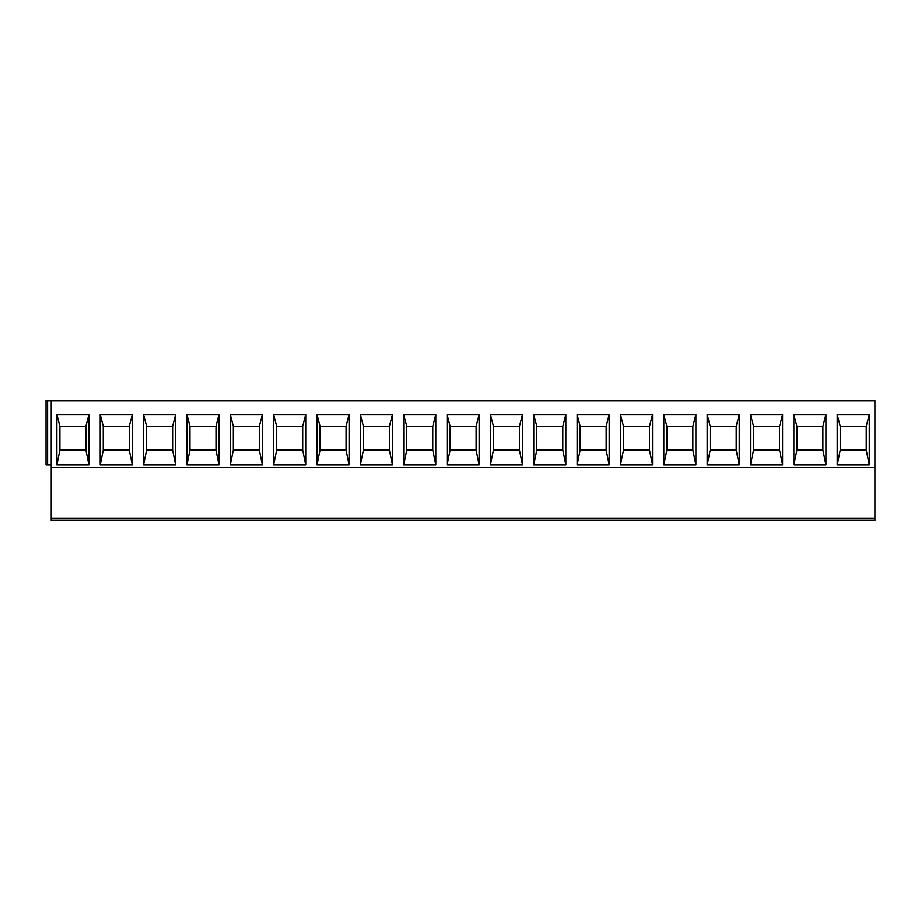 <?xml version="1.0" encoding="UTF-8"?>
<svg xmlns="http://www.w3.org/2000/svg" width="921" height="921" viewBox="0 0 921 921"><rect width="100%" height="100%" fill="white"/><g stroke="black" fill="none" stroke-linecap="round" stroke-linejoin="round"><path stroke-width="1.38" d="M51.254 400.67L51.254 520.33L874.95 520.33L874.95 400.67L46.05 400.67L46.05 464.84L51.254 464.84M51.254 467.442L874.95 467.442M837.235 464.84L837.235 414.542L869.309 414.542L869.309 464.84L837.235 464.84L840.263 450.093L840.263 426.25L837.235 414.542M793.879 464.84L793.879 414.542L825.964 414.542L825.964 464.84L793.879 464.84L796.918 450.093L796.918 426.25L793.879 414.542M750.523 464.84L750.523 414.542L782.608 414.542L782.608 464.84L750.523 464.84L753.562 450.093L753.562 426.25L750.523 414.542M707.178 464.84L707.178 414.542L739.252 414.542L739.252 464.84L707.178 464.84L710.206 450.093L710.206 426.25L707.178 414.542M663.822 464.84L663.822 414.542L695.908 414.542L695.908 464.84L663.822 464.84L666.862 450.093L666.862 426.25L663.822 414.542M620.466 464.84L620.466 414.542L652.552 414.542L652.552 464.84L620.466 464.84L623.505 450.093L623.505 426.25L620.466 414.542M577.122 464.84L577.122 414.542L609.195 414.542L609.195 464.84L577.122 464.84L580.149 450.093L580.149 426.25L577.122 414.542M533.766 464.84L533.766 414.542L565.851 414.542L565.851 464.84L533.766 464.84L536.805 450.093L536.805 426.25L533.766 414.542M490.409 464.84L490.409 414.542L522.495 414.542L522.495 464.84L490.409 464.84L493.449 450.093L493.449 426.25L490.409 414.542M447.065 464.84L447.065 414.542L479.139 414.542L479.139 464.84L447.065 464.84L450.093 450.093L450.093 426.25L447.065 414.542M403.709 464.84L403.709 414.542L435.794 414.542L435.794 464.84L403.709 464.84L406.748 450.093L406.748 426.25L403.709 414.542M360.353 464.84L360.353 414.542L392.438 414.542L392.438 464.84L360.353 464.84L363.392 450.093L363.392 426.25L360.353 414.542M317.008 464.84L317.008 414.542L349.082 414.542L349.082 464.84L317.008 464.84L320.036 450.093L320.036 426.25L317.008 414.542M273.652 464.84L273.652 414.542L305.726 414.542L305.726 464.84L273.652 464.84L276.68 450.093L276.68 426.25L273.652 414.542M230.296 464.84L230.296 414.542L262.381 414.542L262.381 464.84L230.296 464.84L233.335 450.093L233.335 426.25L230.296 414.542M186.94 464.84L186.94 414.542L219.025 414.542L219.025 464.84L186.94 464.84L189.979 450.093L189.979 426.25L186.94 414.542M143.595 464.84L143.595 414.542L175.669 414.542L175.669 464.84L143.595 464.84L146.623 450.093L146.623 426.25L143.595 414.542M100.239 464.84L100.239 414.542L132.325 414.542L132.325 464.84L100.239 464.84L103.279 450.093L103.279 426.25L100.239 414.542M56.883 464.84L56.883 414.542L88.969 414.542L88.969 464.84L56.883 464.84L59.923 450.093L59.923 426.25L56.883 414.542M840.263 426.25L866.281 426.25L869.309 414.542M866.281 426.25L866.281 450.093L869.309 464.84M866.281 450.093L840.263 450.093M796.918 426.25L822.925 426.25L825.964 414.542M822.925 426.25L822.925 450.093L825.964 464.84M822.925 450.093L796.918 450.093M753.562 426.25L779.569 426.25L782.608 414.542M779.569 426.25L779.569 450.093L782.608 464.84M779.569 450.093L753.562 450.093M710.206 426.25L736.224 426.25L739.252 414.542M736.224 426.25L736.224 450.093L739.252 464.84M736.224 450.093L710.206 450.093M666.862 426.25L692.868 426.25L695.908 414.542M692.868 426.25L692.868 450.093L695.908 464.84M692.868 450.093L666.862 450.093M623.505 426.25L649.512 426.25L652.552 414.542M649.512 426.25L649.512 450.093L652.552 464.84M649.512 450.093L623.505 450.093M580.149 426.25L606.168 426.25L609.195 414.542M606.168 426.25L606.168 450.093L609.195 464.84M606.168 450.093L580.149 450.093M536.805 426.25L562.812 426.25L565.851 414.542M562.812 426.25L562.812 450.093L565.851 464.84M562.812 450.093L536.805 450.093M493.449 426.25L519.456 426.25L522.495 414.542M519.456 426.25L519.456 450.093L522.495 464.84M519.456 450.093L493.449 450.093M450.093 426.25L476.111 426.25L479.139 414.542M476.111 426.25L476.111 450.093L479.139 464.84M476.111 450.093L450.093 450.093M406.748 426.25L432.755 426.25L435.794 414.542M432.755 426.25L432.755 450.093L435.794 464.84M432.755 450.093L406.748 450.093M363.392 426.25L389.399 426.25L392.438 414.542M389.399 426.25L389.399 450.093L392.438 464.84M389.399 450.093L363.392 450.093M320.036 426.25L346.054 426.25L349.082 414.542M346.054 426.25L346.054 450.093L349.082 464.84M346.054 450.093L320.036 450.093M276.68 426.25L302.698 426.25L305.726 414.542M302.698 426.25L302.698 450.093L305.726 464.84M302.698 450.093L276.68 450.093M233.335 426.25L259.342 426.25L262.381 414.542M259.342 426.25L259.342 450.093L262.381 464.84M259.342 450.093L233.335 450.093M189.979 426.25L215.998 426.25L219.025 414.542M215.998 426.25L215.998 450.093L219.025 464.84M215.998 450.093L189.979 450.093M146.623 426.25L172.641 426.25L175.669 414.542M172.641 426.25L172.641 450.093L175.669 464.84M172.641 450.093L146.623 450.093M103.279 426.25L129.285 426.25L132.325 414.542M129.285 426.25L129.285 450.093L132.325 464.84M129.285 450.093L103.279 450.093M59.923 426.25L85.929 426.25L88.969 414.542M85.929 426.25L85.929 450.093L88.969 464.84M85.929 450.093L59.923 450.093M51.254 518.166L874.95 518.166M47.616 400.67L47.616 464.84"/></g></svg>
